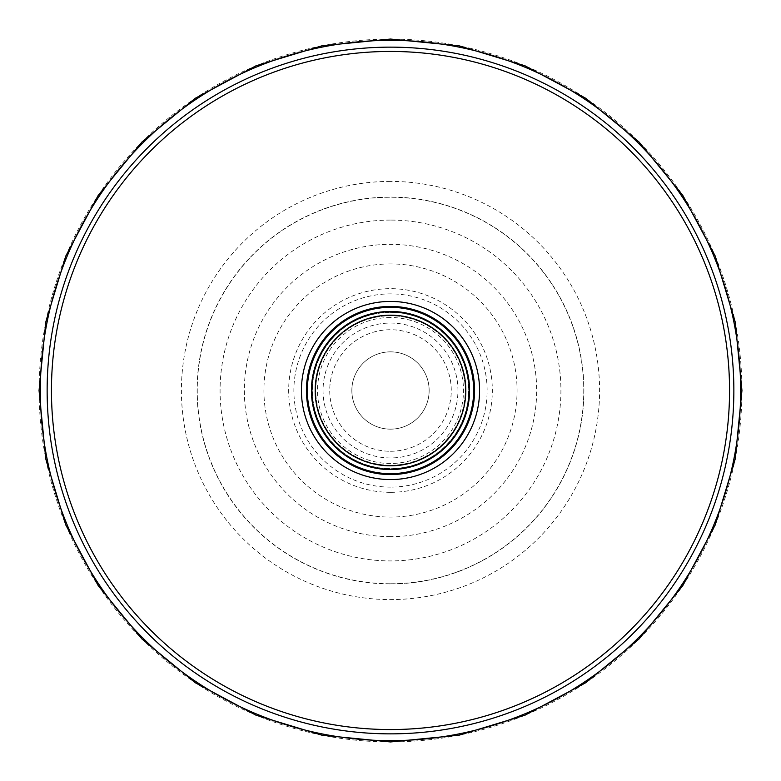 <?xml version="1.0" encoding="UTF-8"?>
<svg xmlns="http://www.w3.org/2000/svg" width="781" height="781" viewBox="0 0 781 781"><rect width="100%" height="100%" fill="white"/><g stroke="black" fill="none" stroke-linecap="round" stroke-linejoin="round"><path stroke-width="0.59" stroke-dasharray="3.9 2.93" d="M390.5 39.099A351.401 351.401 0 0 0 39.099 390.5A351.401 351.401 0 0 0 390.5 741.901A351.401 351.401 0 0 0 741.901 390.5A351.401 351.401 0 0 0 390.5 39.099M390.5 220.076A170.424 170.424 0 0 0 220.076 390.5A170.424 170.424 0 0 0 390.5 560.924A170.424 170.424 0 0 0 560.924 390.5A170.424 170.424 0 0 0 390.5 220.076M390.5 351.85A38.65 38.65 0 0 0 351.85 390.5A38.65 38.65 0 0 0 390.5 429.15A38.65 38.65 0 0 0 429.15 390.5A38.65 38.65 0 0 0 390.5 351.85A38.65 38.65 0 0 0 351.85 390.5A38.65 38.65 0 0 0 390.5 429.15A38.65 38.65 0 0 0 429.15 390.5A38.65 38.65 0 0 0 390.5 351.85M390.5 487.129A96.629 96.629 0 0 1 293.871 390.5A96.629 96.629 0 0 1 390.5 293.871A96.629 96.629 0 0 1 487.129 390.5A96.629 96.629 0 0 1 390.5 487.129M390.5 583.758A193.258 193.258 0 0 0 583.758 390.5A193.258 193.258 0 0 0 390.5 197.242A193.258 193.258 0 0 0 197.242 390.5A193.258 193.258 0 0 0 390.5 583.758M390.5 263.919A126.581 126.581 0 0 0 263.919 390.5A126.581 126.581 0 0 0 390.5 517.081A126.581 126.581 0 0 0 517.081 390.5A126.581 126.581 0 0 0 390.5 263.919M390.5 536.664A146.164 146.164 0 0 1 244.336 390.5A146.164 146.164 0 0 1 390.5 244.336A146.164 146.164 0 0 1 536.664 390.5A146.164 146.164 0 0 1 390.5 536.664M390.5 181.407A209.093 209.093 0 0 0 181.407 390.5A209.093 209.093 0 0 0 390.5 599.593A209.093 209.093 0 0 0 599.593 390.5A209.093 209.093 0 0 0 390.5 181.407M390.5 492.333A101.833 101.833 0 0 1 288.667 390.5A101.833 101.833 0 0 1 390.5 288.667A101.833 101.833 0 0 1 492.333 390.5A101.833 101.833 0 0 1 390.5 492.333M390.5 583.915A193.415 193.415 0 0 1 197.085 390.5A193.415 193.415 0 0 1 390.5 197.085A193.415 193.415 0 0 1 583.915 390.5A193.415 193.415 0 0 1 390.5 583.915M390.5 451.262A60.762 60.762 0 0 0 451.262 390.5A60.762 60.762 0 0 0 390.5 329.738A60.762 60.762 0 0 0 329.738 390.5A60.762 60.762 0 0 0 390.5 451.262M390.5 323.051A67.449 67.449 0 0 1 457.949 390.5A67.449 67.449 0 0 1 390.5 457.949A67.449 67.449 0 0 1 323.051 390.5A67.449 67.449 0 0 1 390.5 323.051M390.5 465.232A74.732 74.732 0 0 1 315.768 390.5A74.732 74.732 0 0 1 390.5 315.768A74.732 74.732 0 0 1 465.232 390.5A74.732 74.732 0 0 1 390.5 465.232M390.5 317.516A72.984 72.984 0 0 0 317.516 390.5A72.984 72.984 0 0 0 390.5 463.484A72.984 72.984 0 0 0 463.484 390.5A72.984 72.984 0 0 0 390.5 317.516M390.5 465.271A74.771 74.771 0 0 0 465.271 390.5A74.771 74.771 0 0 0 390.5 315.729A74.771 74.771 0 0 0 315.729 390.5A74.771 74.771 0 0 0 390.5 465.271M390.5 312.4A78.1 78.1 0 0 1 468.6 390.5A78.1 78.1 0 0 1 390.5 468.6A78.1 78.1 0 0 1 312.4 390.5A78.1 78.1 0 0 1 390.5 312.4M390.5 312.312A78.188 78.188 0 0 0 312.312 390.5A78.188 78.188 0 0 0 390.5 468.688A78.188 78.188 0 0 0 468.688 390.5A78.188 78.188 0 0 0 390.5 312.312"/><path stroke-width="1.17" d="M390.5 311.434A79.066 79.066 0 0 0 311.434 390.5A79.066 79.066 0 0 0 390.5 469.566A79.066 79.066 0 0 0 469.566 390.5A79.066 79.066 0 0 0 390.5 311.434M390.5 465.818A75.318 75.318 0 0 0 465.818 390.5A75.318 75.318 0 0 0 390.5 315.182A75.318 75.318 0 0 0 315.182 390.5A75.318 75.318 0 0 0 390.5 465.818M390.5 311.746A78.754 78.754 0 0 1 469.254 390.5A78.754 78.754 0 0 1 390.5 469.254A78.754 78.754 0 0 1 311.746 390.5A78.754 78.754 0 0 1 390.5 311.746M390.5 479.573A89.073 89.073 0 0 1 301.427 390.5A89.073 89.073 0 0 1 390.5 301.427A89.073 89.073 0 0 1 479.573 390.5A89.073 89.073 0 0 1 390.5 479.573M390.5 51.448A339.052 339.052 0 0 0 51.448 390.5A339.052 339.052 0 0 0 390.5 729.552A339.052 339.052 0 0 0 729.552 390.5A339.052 339.052 0 0 0 390.5 51.448M390.5 473.676A83.177 83.177 0 0 1 307.324 390.5A83.177 83.177 0 0 1 390.5 307.324A83.177 83.177 0 0 1 473.676 390.5A83.177 83.177 0 0 1 390.5 473.676M390.5 47.143A343.357 343.357 0 0 1 733.857 390.5A343.357 343.357 0 0 1 390.5 733.857A343.357 343.357 0 0 1 47.143 390.5A343.357 343.357 0 0 1 390.5 47.143M390.5 306.416A84.084 84.084 0 0 0 306.416 390.5A84.084 84.084 0 0 0 390.5 474.584A84.084 84.084 0 0 0 474.584 390.5A84.084 84.084 0 0 0 390.5 306.416M390.5 740.652A350.152 350.152 0 0 0 740.652 390.5A350.152 350.152 0 0 0 390.5 40.348A350.152 350.152 0 0 0 40.348 390.5A350.152 350.152 0 0 0 390.5 740.652M390.5 741.95L459.062 735.194L524.998 715.201L585.75 682.721L639.014 639.014L682.721 585.76L715.201 524.998L735.194 459.062L741.95 390.5L735.194 321.938L715.201 256.002L682.721 195.24L639.014 141.986L585.75 98.279L524.998 65.799L459.062 45.806L390.5 39.05L321.938 45.806L256.002 65.799L195.24 98.279L141.986 141.986L98.279 195.25L65.799 256.002L45.806 321.938L39.05 390.5L45.806 459.062L65.799 524.998L98.279 585.76L141.986 639.014L195.24 682.721L256.002 715.201L321.938 735.194L390.5 741.95"/></g></svg>
